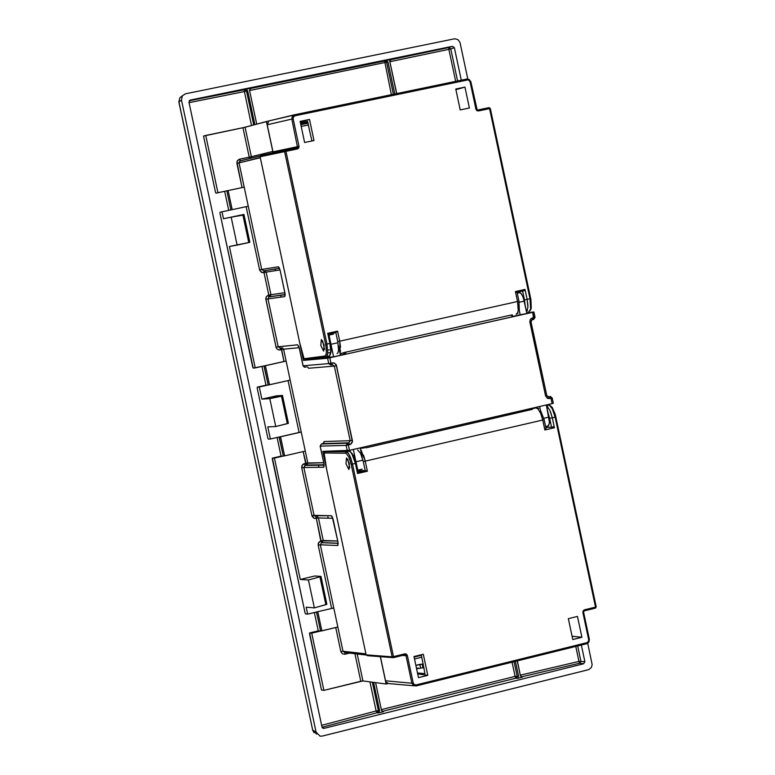 <?xml version="1.0" encoding="UTF-8"?>
<svg xmlns="http://www.w3.org/2000/svg" width="775" height="775" viewBox="0 0 775 775"><rect width="100%" height="100%" fill="white"/><g stroke="black" fill="none" stroke-linecap="round" stroke-linejoin="round"><path stroke-width="1.16" d="M324.047 464.748L306.697 465.019L307.811 462.956L305.282 451.098L307.811 462.956L304.333 463.653L305.156 465.378L304.333 463.653L302.996 464.302L301.843 465.959L301.737 467.887L303.877 467.499L304.992 465.436L306.512 465.068L324.057 464.806L306.512 465.068L303.161 451.583L305.66 463.343L323.669 462.685L307.811 462.956L306.697 465.019L305.176 465.378L324.076 465.097L305.176 465.378L303.877 467.499L301.737 467.887L311.928 515.743L331.38 515.724L333.114 519.25L337.968 542.045L337.726 545.513L320.337 544.796L342.996 651.242L365.907 653.868L322.797 451.36L365.955 654.052L342.996 651.242L344.972 652.579L342.996 651.242L340.845 651.591L335.72 627.527L340.845 651.591L342.337 653.8L344.904 654.236L342.337 653.8L340.845 651.591L342.996 651.242L337.842 627.014L320.579 631.092L316.52 612.037L307.656 614.11L305.553 613.916L305.05 612.851L305.553 613.916L307.656 614.11L317.808 611.824L321.867 630.879L337.842 627.014L333.783 607.978L316.326 612.018L333.783 607.978L320.337 544.796L318.186 545.164L331.632 608.336L318.186 545.164L320.337 544.796L321.635 542.674L338.094 543.323L321.625 542.674L320.782 540.921L318.293 543.246L318.186 545.164L318.641 542.49L320.782 540.921L321.625 542.674L320.337 544.796L337.726 545.513L338.103 543.943L337.726 545.513L337.968 542.045L333.114 519.25L331.38 515.724L332.407 516.983L331.38 515.724L314.069 515.365L316.103 516.702L314.069 515.365L303.877 467.499L323.708 467.228L323.95 463.692L320.201 446.129L346.134 445.383L350.784 444.23L352.489 441.052L336.118 364.57L333.841 362.865L330.954 363.165L330.828 364.996L332.204 364.686L332.33 362.855L332.204 364.686L334.306 366.091L336.524 365.664L334.306 366.091L332.204 364.686L330.828 364.996L330.954 363.165L328.726 363.591L330.828 364.996L328.726 363.591L330.954 363.165L329.811 357.788L327.593 358.224L328.726 363.591L303.112 365.81L305.176 367.185L303.044 365.8L299.305 348.227L303.044 365.8L304.352 367.156M380.322 656.667L386.144 684.025L388.236 683.511L386.144 684.025L380.322 656.667M260.235 155.949L240.337 160.812L242.807 160.289L239.804 161.026L239.039 162.895L236.908 163.36L242.071 187.608L236.908 161.83L238.836 159.408L249.221 157.16L242.953 127.73L268.605 121.074L266.426 121.53L272.79 151.435L272.325 153.082L272.79 151.435L266.426 121.53L245.084 127.255L251.342 156.695L272.79 151.435L251.342 156.695L245.084 127.255L205.743 135.451L217.93 192.713L226.658 190.873L217.93 192.713L205.743 135.451L203.525 136.051L215.479 192.181L215.963 193.159L226.658 190.873L224.672 191.318L228.732 210.364L230.718 209.947L220.023 212.214L219.974 213.309L252.718 367.088L253.212 368.096L255.237 367.922L229.39 246.498L237.121 245.103L231.173 217.174L223.471 218.744L221.999 211.798L223.471 218.744L243.931 214.433L243.805 214.995L231.173 217.174L237.121 245.103L248.765 242.546L242.837 214.675L248.765 242.546L249.521 241.839L243.805 214.995L249.802 242.304M299.363 348.227L303.112 365.81L328.726 363.591L327.593 358.224L303.442 360.404L260.303 157.732L239.039 162.895L240.337 160.812L239.514 159.185L237.363 160.696L236.908 163.36L239.039 162.895L248.262 206.218L232.18 209.638L248.262 206.218L261.718 269.448L259.586 269.884L261.718 269.448L263.762 270.824L261.718 269.448L278.39 266.784L279.455 268.073L278.39 266.784L280.095 270.136L284.948 292.95L284.735 296.593L285.084 295.081L284.735 296.593L267.985 298.898L268.906 296.941L267.985 298.898L265.854 299.334L267.985 298.898L278.186 346.793L276.045 347.21L278.186 346.793L280.221 348.149L278.186 346.793L297.658 344.807L299.363 348.227L297.658 344.807L278.186 346.793L267.985 298.898L284.735 296.593L284.948 292.95L280.095 270.136L278.39 266.784L261.718 269.448L244.203 187.153L228.121 190.553L232.18 209.638L220.023 212.214L230.902 209.909L226.843 190.834L244.203 187.153L239.039 162.895L260.274 157.538L303.442 360.404L309.874 358.961L303.442 360.404L329.811 357.788L532.716 312.306L533.849 317.605L530.865 318.825L529.848 321.828L545.571 395.86L547.799 398.505L552.1 397.963M282.468 395.463L288.397 423.305L275.745 426.531L269.807 398.631L261.882 399.135L259.305 386.996L268.189 385.03L263.936 365.974L283.979 361.489L263.936 365.974L286.12 361.073L290.17 380.118L286.12 361.073L283.979 361.489L281.461 349.632L283.592 349.215L282.507 347.927L283.592 349.215L280.124 349.932L280.221 348.149L280.124 349.932L278.651 349.922L276.927 348.915L276.045 347.21L265.854 299.334L266.309 296.67L268.789 295.062L264.004 272.548L261.437 272.335L259.683 270.243L246.13 206.663L259.683 270.243L262.192 272.606L263.665 272.626L264.091 270.746L263.665 272.626L264.033 270.775L264.004 272.548L266.135 272.112L270.93 294.636L266.135 272.112L264.004 272.548L268.789 295.062L284.822 292.679L268.789 295.062L269.593 296.728L268.46 295.139L269.293 296.806L285.093 294.577L268.906 296.941L268.121 295.227L266.309 296.67L265.777 298.588L276.142 347.568L277.218 349.196L279.029 349.99L281.461 349.632L281.393 348.033L283.979 361.489L286.12 361.073L265.408 365.713L269.468 384.778L290.17 380.118L305.282 451.098L284.599 455.855L305.282 451.098L301.233 432.053L280.54 436.79L284.599 455.855L283.321 456.088L279.068 437.032L299.092 432.46L279.068 437.032L280.54 436.79L279.262 437.022L283.321 456.088L284.599 455.855L280.54 436.79L301.233 432.053L299.092 432.46L288.048 380.603L299.092 432.46L301.233 432.053L290.17 380.118L268.189 385.03L269.468 384.778L265.408 365.713L264.13 365.955L268.189 385.03L257.271 387.151L265.961 385.194L257.271 387.151L257.213 388.207L257.271 387.151L259.305 386.996L261.882 399.135L276.433 395.851L282.468 395.463L276.433 395.851L261.882 399.135L269.807 398.631L281.393 395.793L287.322 423.644L288.067 422.888L282.352 396.054L269.807 398.631L275.745 426.531L287.322 423.644L281.393 395.793L282.245 395.55L288.329 423.295M314.359 607.881L325.858 604.665L319.93 576.823L308.421 579.991L314.359 607.881L306.183 607.174L307.656 614.11L306.183 607.174L314.359 607.881L308.421 579.991L319.93 576.823L325.858 604.665L326.595 603.841L320.879 577.026L319.93 576.823L320.918 576.377L314.786 575.99L320.986 576.397L326.701 604.345L314.359 607.881M517.962 315.222L526.903 313.478L523.29 297.61L521.498 293.977L519.783 292.63L517.254 293.153L519.889 292.64L520.945 293.308L522.883 296.554L524.278 301.117L519.182 302.26L524.278 301.117L526.903 313.478L520.209 314.979L518.165 305.36L520.209 314.979L517.962 315.222M308.595 368.261L334.306 366.091L350.184 440.694L352.412 440.287L350.184 440.694L348.847 442.883L349.738 444.656L348.866 442.883L350.184 440.694L324.183 441.527L322.875 443.668L348.847 442.883L347.471 443.203L348.363 444.976L347.491 443.203L346.134 445.383L347.471 443.203L321.518 443.978L323.088 443.6L324.183 441.527L323.708 443.126L324.183 441.527L350.184 440.694L334.306 366.091L308.595 368.261L307.539 366.982L308.595 368.261M305.176 367.185L306.532 366.885L305.176 367.185M283.592 349.215L299.169 347.665L283.592 349.215L286.12 361.073L283.592 349.215M321.518 443.978L348.847 442.883L322.875 443.668L321.305 444.046L320.201 446.129L321.412 444.036M532.318 319.736L532.502 317.905L532.047 319.813L533.655 319.436L532.716 312.306L533.83 311.996L329.811 357.788L330.954 363.165L334.238 362.981L336.427 365.296L352.412 441.866L351.114 443.988L348.363 444.976L349.506 450.343L347.278 450.75L322.797 451.36L349.506 450.343L348.363 444.976L346.134 445.383L347.278 450.75L346.134 445.383L320.133 446.109L323.95 463.692L323.708 467.228L324.086 465.668L323.708 467.228L303.877 467.499L314.069 515.365L311.928 515.743L314.146 518.32L315.997 518.427L316.045 516.722L315.997 518.427L316.307 516.712L316.326 518.349L318.467 517.971L316.326 518.349L320.782 540.921L321.635 542.674L338.084 543.227L321.964 542.597L321.112 540.843L323.262 540.466L321.548 542.694L338.094 543.352M320.191 446.071L321.305 444.046L349.07 442.816L323.088 443.6L323.863 442.816L323.814 443.639M281.558 347.859L280.221 348.149L281.558 347.859M323.931 463.644L320.133 446.119M285.093 294.684L268.906 296.941L285.093 294.49M270.93 294.636L270.01 296.593L270.93 294.636M284.938 292.931L285.2 295.004M280.085 270.126L284.88 292.96M264.449 270.707L266.135 272.112L279.978 269.933L266.135 272.112L264.449 270.707M531.107 321.877L532.047 319.813L531.02 321.877L546.762 395.521L548.739 396.887L550.841 396.597L550.056 396.587L550.996 398.321L550.076 396.587L548.719 396.887L549.659 398.621L548.739 396.887L547.944 396.877L550.056 396.587L552.197 397.972L550.996 398.321L552.129 403.62L553.321 403.271L552.129 403.62L550.996 398.321L547.431 398.34L545.571 395.86L546.762 395.521L545.571 395.86L529.906 322.197L531.107 321.877L529.848 321.828L530.168 319.843L531.495 318.322L533.849 317.605L533.655 319.436M533.917 311.996L535.05 317.295L533.849 317.605L534.953 317.295M535.05 317.295L533.704 319.426M318.457 465.174L318.912 467.286L318.457 465.174M547.944 426.037L549.417 423.382L548.933 417.105L543.827 418.287L548.933 417.105L546.346 404.947L549.475 422.598L548.506 425.824L545.61 426.579M539.652 406.488L541.725 416.214L539.652 406.488M279.465 268.324L263.762 270.824M330.964 344.284L337.823 342.753L330.964 344.284M333.405 334.083L329.017 335.052L333.405 334.083M340.487 355.26L338.404 345.476L340.487 355.26L333.618 356.8L340.487 355.26M331.022 344.594L333.618 356.8L309.874 358.961L333.618 356.8L331.022 344.594M533.83 311.996L526.748 312.751L533.83 311.996M516.847 315.532L511.936 316.636L516.847 315.532M345.921 353.846L340.68 355.018L345.921 353.846M265.961 385.194L261.96 366.42L265.961 385.194L267.995 385.039L265.961 385.194M243.931 214.433L249.86 242.294L229.39 246.498L255.237 367.922L263.936 365.974L253.212 368.096L219.974 213.309L220.023 212.214L228.732 210.364L224.672 191.318L215.963 193.159L215.479 192.181L203.525 136.051L242.953 127.73L249.221 157.16L251.342 156.695L250.974 158.216L251.342 156.695L249.221 157.16L249.715 158.526L249.221 157.16L239.514 159.185L240.337 160.812M322.584 340.738L324.512 349.418L322.584 340.738M362.816 460.195L355.967 461.774L362.816 460.195M362.283 457.686L360.191 447.882L362.283 457.686M353.332 449.461L355.899 461.532L353.332 449.461M362.148 469.156L357.769 470.173M268.334 439.096L267.83 438.059L268.334 439.096L270.378 439.018L268.334 439.096M281.063 456.146L277.092 437.488L281.063 456.146L283.127 456.097L272.383 458.141L281.063 456.146M272.325 459.178L272.383 458.141L283.127 456.097L274.437 458.093L300.274 579.448L308.421 579.991L300.274 579.448L314.786 575.99L300.274 579.448L274.437 458.093L272.383 458.141L305.05 612.851L272.325 459.178M279.068 437.032L270.378 439.018L279.068 437.032M275.745 426.531L267.792 426.88L270.378 439.018L267.792 426.88L275.745 426.531M347.752 459.149L349.748 467.819L347.752 459.149M307.956 122.285L300.652 123.864L304.643 123.051L304.507 122.431L304.643 123.051L306.958 122.508L306.842 121.937L306.958 122.508L307.956 122.285M300.826 124.717L308.159 123.186L300.826 124.717M415.884 665.396L423.237 664.039L422.22 664.204L422.976 667.75L422.22 664.204L419.817 664.32L420.631 668.186L419.817 664.32L415.884 665.396M421.784 657.2L414.518 658.982L421.784 657.2M320.385 631.073L311.715 633.175L323.892 690.36L360.782 681.273L354.921 653.722L360.782 681.273L362.942 680.934L386.144 684.025L362.942 680.934L357.207 653.993L362.942 680.934L323.892 690.36L311.715 633.175L309.603 632.952L321.48 690.012L323.892 690.36L321.48 690.012L309.545 633.96L309.603 632.952L311.715 633.175L320.385 631.073L318.263 630.86L309.603 632.952L318.263 630.86L320.385 631.073M349.544 653.102L344.904 654.236L349.544 653.102M320.986 576.397L326.847 604.2M314.35 612.492L318.263 630.86L314.35 612.492M316.52 612.037L320.579 631.092L321.867 630.879L317.808 611.824L316.52 612.037M243.699 214.491L223.471 218.744L243.699 214.491L242.837 214.675L243.805 214.995L243.699 214.491M226.843 190.834L230.902 209.909L232.18 209.638L228.121 190.553L226.843 190.834M301.204 126.461L308.528 124.94L301.204 126.461M421.377 655.301L414.112 657.084L421.377 655.301M338.084 543.207L321.964 542.597L323.262 540.466L318.467 517.971L317.498 516.741L318.467 517.971L323.262 540.466L337.687 541.018L321.112 540.843L316.326 518.349L313.778 518.165L312.015 516.102L301.737 467.887L302.424 464.874L305.66 463.343L306.512 465.068L304.992 465.436L324.086 465.145M337.958 541.977L332.281 516.944M344.943 652.579L344.904 654.236L344.943 652.579M345.03 652.569L366.168 655.02M327.932 516.964L328.193 518.184L327.932 516.964M281.122 297.087L280.724 295.207L281.122 297.087M275.493 270.64L275.144 269.012L275.493 270.64M349.506 450.343L552.129 403.62L349.506 450.343M318.467 517.971L332.804 518.291L318.467 517.971M257.213 388.207L267.83 438.059L257.213 388.207M288.174 423.392L288.067 422.888L287.322 423.644L288.174 423.392M281.393 395.793L282.352 396.054L281.393 395.793M249.637 242.352L249.521 241.839L248.765 242.546L249.637 242.352M326.595 603.841L325.858 604.665L326.595 603.841M320.772 576.513L319.93 576.823L320.879 577.026L320.772 576.513M373.589 682.349L379.653 710.84L378.365 712.971L383.518 711.692L381.513 710.384L375.604 682.62M515.433 661.366L518.611 676.313L517.351 678.416L522.408 677.156L520.432 675.858L517.254 660.91M396.616 93.601L389.796 61.516L391.065 59.481L385.96 60.527L387.955 61.893L394.775 93.978M256.728 124.136L249.531 90.307L250.819 88.243L245.617 89.309L247.651 90.694L254.878 124.63M467.8 79.011L459.982 42.383L457.948 39.632L454.751 38.76L185.409 93.833L182.367 95.79L181.476 100.052L316.084 732.162L320.065 736.163L322.168 736.105L588.835 669.61L591.383 667.44L592.148 664.65L587.731 643.298M581.347 645.052L584.883 661.676L583.633 663.778L324.037 728.345L322.003 727.037L188.945 102.155L190.253 100.082L452.397 46.326L454.373 47.692L461.28 80.183M583.633 663.778L579.661 663.226L521.178 676.924L520.413 675.132L578.964 661.424L575.777 646.428M577.675 645.962L580.901 661.133L579.661 663.226L578.964 661.424L584.883 661.676M455.671 81.346L448.861 49.338L389.961 61.69L389.825 60.663M457.579 80.949L450.769 48.912L448.861 49.338L448.783 47.546L452.397 46.326M512.062 662.199L515.084 676.401L381.348 709.619L515.084 676.401L515.859 678.193L382.278 711.392L381.474 710.229M378.365 712.971L377.105 712.738L376.137 710.975L321.644 725.332M189.052 102.668L244.29 91.586L244.493 89.716L245.617 89.309M250.122 88.573L384.613 60.992L391.375 94.686M307.762 121.743L300.526 123.302M518.959 301.165L517.061 292.252L515.433 291.555L517.545 301.504L518.959 301.165L519.337 310.882L518.959 301.165M517.748 312.616L516.189 314.321L517.652 312.877L518.233 310.349L517.545 301.504L518.31 307.394M335.837 332.582L337.755 341.61L339.712 341.194L337.571 331.128L335.778 332.611L328.261 334.287L327.738 333.308L329.879 343.393L330.731 343.093L328.823 334.161M340.012 353.051L340.535 350.813M340.564 347.219L339.712 341.194L340.254 352.363M337.755 341.61L338.568 349.903L337.978 352.819L337.077 353.574L337.978 352.828L338.568 349.903L337.755 341.61M327.777 353.071L330.702 352.354M326.74 356.539L328.988 356.258L330.373 354.495L331.09 351.433L330.731 343.093L330.915 351.947M522.602 291.032L524.472 299.857L527.126 299.373L525.014 289.424L524.317 290.654L517.061 292.262M527.92 305.427L527.126 299.373L527.92 307.326L526.583 311.831L527.446 310.368M524.472 299.857L525.082 304.914L524.472 299.857M512.663 316.471L512.333 314.941L511.578 314.941L344.759 352.392M490.255 108.481L489.025 107.638L490.313 108.471L530.701 298.549L529.984 298.733L530.594 308.518L529.897 310.649L528.783 311.502L529.897 310.649L530.594 308.518L530.468 301.475L529.984 298.733L527.126 299.373M466.482 79.108L469.088 80.416L469.388 79.622L466.715 79.06L467.974 79.04M292.301 116.337L291.826 119.079L292.301 116.337L294.51 114.787L292.301 116.337L293.483 116.87L295.033 115.775L467.267 80.038M326.052 356.917L327.331 355.502L327.786 352.974L326.953 344.042L285.946 151.338L297.406 148.936L296.883 147.928L285.423 150.331L285.946 151.338L284.619 151.629L325.858 345.485L326.382 352.47L325.936 354.853L324.793 356.074L326.052 356.917L326.769 356.51L327.786 352.974L326.953 344.042L325.626 344.303M324.793 356.074L304.042 358.709L305.35 359.532L325.82 356.946M294.355 114.816L268.818 120.948L267.21 124.765L272.974 151.852L272.277 153.092M267.21 124.765L291.826 119.079L297.552 147.463L260.894 155.484L260.1 156.753L284.619 151.629L285.452 150.331L260.603 155.601M326.595 356.8L329.714 355.851L330.76 351.249L329.879 343.393L326.953 344.042M340.167 353.758L345.563 352.131L345.989 354.165M512.004 316.956L511.578 314.941L512.304 315.018L512.614 316.481M309.506 119.437L300.119 121.384L304.614 142.503L313.991 140.537L309.506 119.437L300.283 122.13M300.477 123.051L307.501 121.462L311.938 140.972M464.952 87.1L455.768 89.018L460.205 109.914L469.398 107.996L464.952 87.1L455.903 89.677M343.906 354.291L343.635 352.983M304.042 358.709L299.596 342.288L260.1 156.753M324.144 345.146L323.601 351.123L320.802 345.495L321.344 339.518L324.144 345.146M470.832 81.898L470.144 82.024L475.937 109.265L476.673 109.12L470.832 81.898L469.398 79.66M363.272 461.542L365.199 470.561L367.379 471.21L365.238 461.135L363.272 461.542L360.578 453.346L357.575 449.917L360.578 453.346L363.272 461.542M361.073 450.168L365.238 461.135L363.543 455.177M361.576 450.934L360.54 449.529M546.036 428.565L544.137 419.653L542.742 420.031L544.854 429.98L546.036 428.565M536.145 407.892L536.862 408.057M538.732 408.502L536.959 408.076L538.296 409.278M541.018 414.218L542.742 420.031L540.776 413.627L538.189 409.152L536.193 407.873L532.28 408.745L536.193 407.873M544.137 419.653L540.446 410.217L544.137 419.653M533.355 407.941L536.077 407.873M549.64 418.248L551.529 427.141L553.302 426.841L554.416 427.761L552.304 417.812L549.64 418.248L548.109 413.259L549.64 418.248M548.012 407.117L546.53 405.819L549.727 409.965L552.304 417.812L550.531 411.835M358.166 472.043L356.248 463.024L355.425 463.411L357.566 473.486L358.166 472.043M349.176 451.011L351.23 452.522M351.695 453.22L355.425 463.411L353.032 455.787L350.126 451.37L337.445 450.992M356.248 463.024L353.448 455.38L352.073 453.83L356.248 463.024M365.199 470.561L357.905 470.793M365.664 446.613L365.926 447.863L532.289 409.374M361.586 447.553L363.756 447.553M326.73 451.263L324.861 451.699L324.105 452.958L346.163 453.22L348.953 457.298L351.162 464.332L352.499 464.089L350.581 457.579L348.149 453.007L346.212 451.66L347.665 452.464L349.632 455.429L352.499 464.089L393.477 656.628L392.14 656.842L393.39 657.665L393.477 656.628L404.85 653.838L404.763 654.875L393.448 657.655L404.763 654.875M413.414 685.497L415.962 685.972L416.136 684.916L414.296 684.606L413.414 685.497L411.874 683.221L413.414 685.497L415.952 685.972M588.913 642.02L589.329 639.423M549.146 404.986L552.236 408.628L555.152 417.153L553.214 410.75L551.209 406.933L549.223 405.083L546.452 405.48M351.162 464.332L392.14 656.842L366.129 654.865L367.36 655.669L392.77 657.617M411.874 683.221L413.22 683.007L407.359 655.485L406.022 655.698L411.874 683.221L385.553 680.789L386.163 682.165L388.478 683.55L413.947 685.788M532.076 409.5L531.437 408.386M364.347 446.923L364.541 447.843L360.307 448.415L363.911 447.611M572.086 636.236L581.899 637.283L577.462 616.425L568.346 618.663L572.783 639.53L581.899 637.283M427.781 675.335L423.295 654.255L413.995 656.541L418.481 677.631L427.781 675.335L417.686 673.911M421.261 654.759L424.962 673.62L417.493 672.991M416.504 668.331L418.258 668.021L416.582 668.709M363.795 447.611L363.659 447.078M545.803 427.48L551.529 427.141M360.181 471.684L360.423 472.818M366.129 654.865L326.672 469.495L324.105 452.958M345.979 463.77L348.847 469.534L349.37 463.692L346.502 457.928L345.979 463.77M385.553 680.789L380.418 656.677M416.611 668.844L423.983 667.556M586.801 643.696L588.932 642.087L589.368 639.385L588.661 639.637L588.351 641.555L588.932 642.087L586.791 643.705M190.253 100.082L189.739 100.275M189.197 100.798L244.493 89.716L244.416 91.566L246.518 91.092L244.493 89.716M250.819 88.243L250.335 88.427M393.39 94.269L386.609 62.358L384.613 60.992L385.96 60.527M390.406 59.782L448.783 47.546L450.769 48.912L454.373 47.692M521.139 676.933L522.408 677.156M517.351 678.416L515.859 678.193L517.119 676.091L514.058 661.705M382.172 711.421L383.518 711.692M379.653 710.84L378.384 710.607L377.105 712.738L322.061 727.25M322.516 727.958L324.037 728.345M517.38 660.881L520.287 675.161M389.757 61.215L396.742 93.572M515.084 676.401L518.611 676.313M372.339 682.184L378.384 710.607L376.137 710.975L369.937 681.864M251.517 125.531L244.416 91.566M253.725 124.94L246.518 91.092L247.651 90.694M387.955 61.893L249.569 90.52M316.084 732.162L312.703 730.137L316.646 734.109M181.476 100.052L178.947 102.038L312.703 730.137L178.87 102.077L179.81 97.815L182.212 96.023M515.433 291.555L525.014 289.424M337.571 331.128L327.738 333.308M344.284 352.654L344.604 354.146M529.189 311.366L530.662 309.923L531.243 308.043L530.923 299.663L490.313 108.471L489.577 108.616L529.984 298.733M476.615 109.13L477.884 109.982L489.064 107.638L489.577 108.616L478.407 110.961L477.158 109.876L476.848 110.641L478.407 110.961M489.025 107.638L477.749 110.002M466.715 79.06L294.548 114.778L295.033 115.775M291.826 119.079L293.153 118.788L293.483 116.87M272.974 151.852L299.014 146.349L293.153 118.788M297.552 147.463L298.733 147.996L299.014 146.349M272.48 153.014L296.883 147.928M517.545 301.504L339.712 341.194M298.733 147.996L297.406 148.936M469.088 80.416L470.144 82.024M475.937 109.265L476.848 110.641M365.122 470.532L357.624 472.275L365.141 470.532M367.379 471.21L357.566 473.486M544.854 429.98L554.416 427.761M532.309 409.142L532.115 408.231M345.408 452.978L346.212 451.66L324.957 451.67M404.812 654.865L406.439 654.11L404.85 653.838M586.733 643.715L416.107 685.933L586.733 643.715L586.849 642.688L416.136 684.916M583.546 612.221L589.368 639.385L583.594 612.192L582.877 612.434L588.661 639.637M595.394 608.143L584.369 610.845L595.394 608.143L595.52 607.106L584.437 609.828L583.594 612.192L583.149 610.797L582.877 612.434M584.311 610.855L583.72 611.272M555.82 416.979L596.227 606.864L595.452 608.123L596.178 606.903M555.811 416.94L596.227 606.864L595.52 607.106L555.152 417.153L552.304 417.812M546.462 405.509L549.456 405.044L552.168 407.311L555.171 414.16L555.869 416.95L555.152 417.153M546.356 405.015L548.652 404.976M405.558 655.011L406.022 655.698L402.496 655.437M365.238 461.135L542.742 420.031M355.425 463.411L352.499 464.089M346.212 451.66L349.147 450.992M418.248 668.592L418.142 668.098M583.149 610.797L584.437 609.828M586.849 642.688L588.351 641.555M413.22 683.007L414.296 684.606M406.439 654.11L407.359 655.485M298.704 346.086L299.305 348.227M324.192 465.62L323.873 463.683M279.329 268.014L280.027 270.146M553.321 403.271L552.197 397.972M318.399 465.174L318.845 467.286M519.783 292.63L517.264 293.192M329.026 335.091L333.57 334.083M338.21 543.914L337.9 542.025M260.187 156.056L240.589 160.754M327.873 516.954L328.135 518.184M275.096 269.022L275.445 270.649M280.666 295.217L281.073 297.096M521.294 677.021L522.195 677.195M382.278 711.498L383.276 711.731M322.729 728.122L323.776 728.393M312.596 730.069L314.02 732.675M182.367 95.79L179.81 97.815L178.86 102.077M518.087 313.013L516.983 313.914M293.463 115.194L466.753 79.05L469.388 79.622L470.88 81.879L477.148 109.847M293.454 115.194L268.818 120.948M329.288 349.854L327.796 350.184M351.724 453.259L353.448 455.38M532.377 409.229L532.163 408.222M324.861 451.699L346.115 451.689L349.263 450.992M418.374 668.573L418.258 668.021"/></g></svg>
